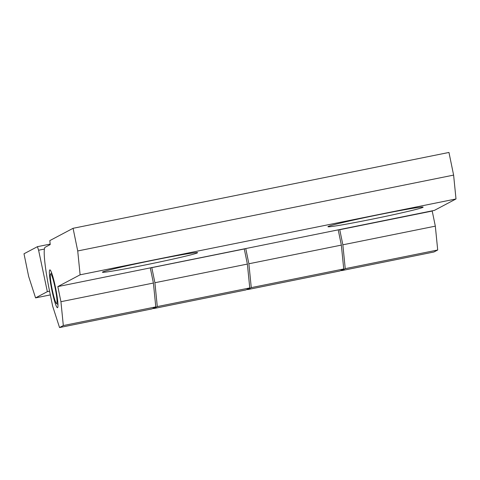 <?xml version="1.0" encoding="UTF-8"?>
<svg xmlns="http://www.w3.org/2000/svg" width="480" height="480" viewBox="0 0 480 480"><rect width="100%" height="100%" fill="white"/><g stroke="black" fill="none" stroke-linecap="round" stroke-linejoin="round"><path stroke-width="0.72" d="M49.53 290.988A42.42 4.506 78.6 0 1 45.156 247.26L50.208 244.584L49.83 240.6L73.074 228.3L77.724 250.956L80.112 274.812L57.834 286.596L60.936 301.698L63.318 325.554L59.544 327.552L52.632 306.096L49.53 290.988M77.724 250.956L453.612 175.104L448.962 152.448L73.074 228.3M51.792 289.794A19.284 2.052 -101.4 0 0 57.498 307.692A19.284 2.052 -101.4 0 0 55.692 288.39A19.284 2.052 -101.4 0 0 49.866 269.892A19.284 2.052 -101.4 0 0 51.792 289.794M422.898 207.366A48.594 1.518 -11.6 0 1 372.564 219.078A48.594 1.518 -11.6 0 1 327.948 226.644A48.594 1.518 -11.6 0 1 375.234 215.436A48.594 1.518 -11.6 0 1 423.102 207.114A48.594 1.518 -11.6 0 1 422.898 207.366M197.364 252.876A48.594 1.518 -11.6 0 1 147.03 264.594A48.594 1.518 -11.6 0 1 102.42 272.154A48.594 1.518 -11.6 0 1 149.7 260.952A48.594 1.518 -11.6 0 1 197.568 252.624A48.594 1.518 -11.6 0 1 197.364 252.876M453.612 175.104L456 198.96L434.406 210.384L57.834 286.596M247.356 289.206L247.488 289.626L339.96 270.966L343.734 268.968L341.346 245.112L338.25 230.01M59.544 327.552L152.016 308.892L155.79 306.894L153.402 283.038L150.306 267.936M247.488 289.626L251.268 287.628L248.88 263.772L245.778 248.67M456 198.96L80.112 274.812M153.402 283.038L60.936 301.698M155.79 306.894L63.318 325.554M343.734 268.968L251.268 287.628M341.346 245.112L248.88 263.772M44.4 249.06L38.598 250.23L37.428 246.672L50.16 244.098M49.572 291.204L47.346 291.654L38.598 250.23M153.384 308.166L153.516 308.586L157.29 306.588L154.908 282.738L151.806 267.636A42.42 4.506 -101.4 0 0 151.764 267.42M341.328 270.24L341.46 270.66L345.24 268.662L342.852 244.812L339.75 229.71A42.42 4.506 -101.4 0 0 339.708 229.494M151.806 267.636L244.278 248.976A42.42 4.506 -101.4 0 0 244.23 248.76M244.278 248.976L247.374 264.078L249.762 287.928L245.988 289.926L153.516 308.586M47.346 291.654L35.568 297.888L28.65 276.432L24 253.776L37.428 246.672M432.18 210.834A42.42 4.506 78.6 0 1 432.222 211.05L435.324 226.152L437.706 250.008L433.932 252L341.46 270.66M157.29 306.588L249.762 287.928M154.908 282.738L247.374 264.078M35.568 297.888L50.334 294.906M345.24 268.662L437.706 250.008M342.852 244.812L435.324 226.152M56.526 303.516A15.042 1.596 78.6 0 1 56.472 303.486A15.042 1.596 78.6 0 1 52.116 289.11A15.042 1.596 78.6 0 1 50.556 274.17A15.042 1.596 78.6 0 1 55.206 288.258A15.042 1.596 78.6 0 1 56.526 303.516M339.75 229.71L432.222 211.05M56.472 303.486L57.978 304.5M50.556 274.17L51.552 272.652"/></g></svg>

